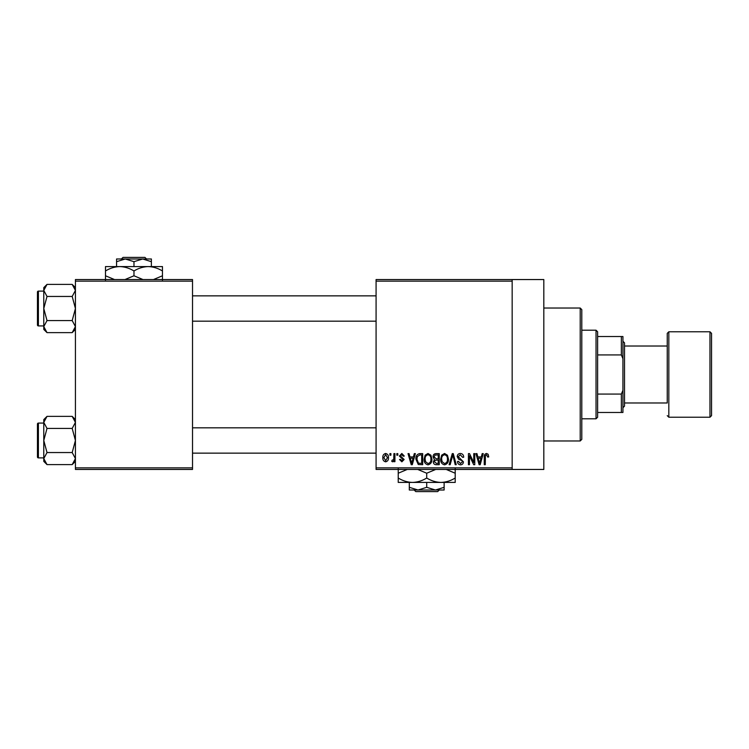 <?xml version="1.0" encoding="UTF-8"?>
<svg xmlns="http://www.w3.org/2000/svg" width="749" height="749" viewBox="0 0 749 749"><rect width="100%" height="100%" fill="white"/><g stroke="black" fill="none" stroke-linecap="round" stroke-linejoin="round"><path stroke-width="1.12" d="M512.166 279.555L512.166 281.137L376.082 281.137L376.082 279.555L543.821 279.555L543.821 469.445L376.082 469.445L376.082 467.863L512.166 467.863L512.166 469.445M389.892 453.622L390.903 453.622L390.903 455.205L389.892 455.205L389.892 453.622M396.801 453.622L397.803 453.622L397.803 455.205L396.801 455.205L396.801 453.622M414.3 453.622L415.358 453.622L412.287 464.698L411.229 464.698L408.018 453.622L409.076 453.622L409.946 456.927L413.429 456.927L414.3 453.622M430.9 455.214L431.901 459.015C432.117 462.152 430.815 464.099 428.007 464.839C425.245 464.118 423.953 462.217 424.131 459.146L425.132 455.167L428.016 453.473L430.9 455.214M447.443 455.214L448.445 459.015C448.66 462.152 447.359 464.099 444.55 464.839C441.788 464.118 440.496 462.217 440.674 459.146L441.676 455.167L444.56 453.473L447.443 455.214M460.354 453.473C462.536 453.716 463.64 454.961 463.687 457.218L462.685 457.358L460.261 454.774L458.219 456.665L463.406 461.805C463.331 463.678 462.376 464.689 460.532 464.839C458.575 464.652 457.573 463.547 457.508 461.534L458.51 461.384L460.504 463.547L462.395 461.768L462.077 460.635L458.744 459.324L457.218 456.684C457.33 454.68 458.369 453.613 460.354 453.473M482.197 453.622L483.255 453.622L480.193 464.698L479.135 464.698L475.915 453.622L476.973 453.622L477.843 456.927L481.326 456.927L482.197 453.622M376.082 281.137L376.082 467.863M512.166 281.137L512.166 467.863M488.123 454.259L488.723 456.927L487.711 457.068L486.494 454.774L485.408 455.607L485.268 464.698L484.257 464.698L484.257 457.18C484.013 455.158 484.772 453.922 486.541 453.473L488.123 454.259M473.761 453.622L474.763 453.622L474.763 464.698L473.696 464.698L469.445 455.813L469.445 464.698L468.434 464.698L468.434 453.622L469.52 453.622L473.761 462.489L473.761 453.622M452.274 453.622L453.257 453.622L456.244 464.698L455.205 464.698L452.827 454.915L450.168 464.698L449.11 464.698L452.274 453.622M436.115 453.622L439.232 453.622L439.232 464.698L436.105 464.698C434.345 464.623 433.428 463.697 433.334 461.908L434.42 459.586L433.053 456.871C433.072 454.793 434.092 453.707 436.115 453.622M419.74 453.622L422.689 453.622L422.689 464.698L418.279 464.492L415.929 459.221C415.667 456.066 416.94 454.203 419.74 453.622M401.82 453.473L404.282 456.066L403.271 456.207L401.754 454.624L400.397 455.879L404.132 459.521L401.867 461.824L399.526 459.521L400.537 459.371L401.829 460.672L403.131 459.689L399.386 456.075L401.82 453.473M393.918 453.622L394.929 453.622L394.929 461.674L393.918 461.674L393.918 460.392L392.719 461.824L391.764 461.384L392.055 460.232L393.731 459.446L393.918 453.622M385.651 453.473C387.682 453.988 388.619 455.383 388.45 457.648C388.628 459.923 387.692 461.309 385.651 461.824C383.638 461.318 382.702 459.961 382.842 457.733C382.645 455.42 383.582 454.006 385.651 453.473M192.521 469.445L75.424 469.445L75.424 467.863L192.521 467.863L192.521 469.445M192.521 281.137L75.424 281.137L75.424 279.555L192.521 279.555L192.521 467.863M75.424 281.137L75.424 467.863M480.053 461.45L480.989 458.219L478.19 458.219L479.585 463.547L480.053 461.45M444.541 463.547C446.704 462.948 447.668 461.431 447.434 458.997C447.574 456.721 446.61 455.308 444.56 454.774C442.453 455.345 441.498 456.815 441.676 459.184L442.107 461.684L444.541 463.547M438.231 463.406L438.231 460.092L435.281 460.195L434.345 461.73L436.47 463.406L438.231 463.406M438.231 458.8L438.231 454.915L435.047 455.055L434.055 456.862L436.236 458.8L438.231 458.8M427.997 463.547C430.16 462.948 431.124 461.431 430.89 458.997C431.031 456.721 430.076 455.308 428.016 454.774C425.919 455.345 424.955 456.815 425.132 459.184L425.563 461.684L427.997 463.547M421.687 463.406L421.687 454.915L419.871 454.915L417.343 456.525L416.94 459.231L418.466 463.182L421.687 463.406M412.147 461.45L413.092 458.219L410.283 458.219L411.688 463.547L412.147 461.45M385.679 460.672L387.448 457.648L385.623 454.624L383.853 457.648L385.679 460.672M580.213 308.036L581.795 309.618L581.795 439.382L580.213 440.964L580.213 308.036L543.821 308.036M75.424 329.401L72.194 332.631L47.009 332.631L43.779 326.601L47.009 320.572L43.779 308.513L47.009 296.454L43.779 290.425L47.009 284.395L43.779 287.625L43.779 329.401L47.009 332.631M37.45 294.273L37.45 292.054A0.946 0.946 0 0 1 38.396 291.108L38.396 325.918A0.946 0.946 0 0 1 37.45 324.972L37.45 292.054A0.946 0.946 0 0 1 38.396 291.108L43.779 291.108M38.396 325.918L43.779 325.918M75.424 287.625L72.194 284.395L47.009 284.395M72.194 284.395L75.424 290.425L72.194 296.454L47.009 296.454M72.194 296.454L75.424 308.513L72.194 320.572L47.009 320.572M72.194 320.572L75.424 326.601L72.194 332.631M596.035 418.803L596.035 330.197L597.618 331.779L597.618 417.221L596.035 418.803L581.795 418.803M596.035 330.197L581.795 330.197M622.934 412.474L621.352 412.474L621.352 394.077L622.934 390.323L622.934 412.474M597.618 412.474L621.352 412.474M597.618 336.526L622.934 336.526L622.934 390.323M597.618 394.077L621.352 394.077M622.934 358.677L621.352 354.923L621.352 336.526M597.618 354.923L621.352 354.923M711.55 333.361L711.55 415.639L709.968 417.221L709.968 331.779L711.55 333.361M624.516 402.981L667.247 402.981L667.247 333.361L667.247 346.019L624.516 346.019M622.934 341.272L624.516 342.855L624.516 406.145L622.934 407.728M667.247 402.981L667.247 374.5M37.45 324.972L37.45 322.753M75.424 461.375L72.194 464.605L47.009 464.605L43.779 458.575L47.009 452.546L43.779 440.487L47.009 428.428L43.779 422.399L47.009 416.369L43.779 419.599L43.779 461.375L47.009 464.605M37.45 426.247L37.45 424.028A0.946 0.946 0 0 1 38.396 423.082L38.396 457.892A0.946 0.946 0 0 1 37.45 456.946L37.45 424.028A0.946 0.946 0 0 1 38.396 423.082L43.779 423.082M38.396 457.892L43.779 457.892M75.424 419.599L72.194 416.369L47.009 416.369M72.194 416.369L75.424 422.399L72.194 428.428L47.009 428.428M72.194 428.428L75.424 440.487L72.194 452.546L47.009 452.546M72.194 452.546L75.424 458.575L72.194 464.605M37.45 456.946L37.45 454.727M123.014 257.403L121.413 258.985L123.014 257.403L144.941 257.403L146.532 258.985L144.941 257.403M116.572 261.682L125.27 258.985L116.572 258.985L116.572 266.578M133.977 261.682L142.675 258.985L125.27 258.985L133.977 261.682L133.977 266.578M151.382 261.682L151.382 258.985L142.675 258.985L151.382 261.682L151.382 266.578M114.513 279.555L105.497 275.782L105.497 266.578L162.458 266.578L162.458 275.782L153.451 279.555M105.497 275.782L105.497 280.192M105.497 270.988C109.925 268.236 114.672 266.766 119.737 266.578C124.737 266.747 129.483 268.217 133.977 270.988L133.977 275.782L124.961 279.555M133.977 270.988C138.406 268.236 143.153 266.766 148.218 266.578C153.217 266.747 157.964 268.217 162.458 270.988M142.993 279.555L133.977 275.782M162.458 280.192L162.458 275.782M414.16 490.015L415.761 491.597L414.16 490.015L418.017 490.015L409.31 487.318L409.31 482.422M437.678 491.597L439.279 490.015L437.678 491.597L415.761 491.597M426.715 487.318L418.017 490.015L444.129 490.015L444.129 487.318L435.422 490.015L426.715 487.318L426.715 482.422M444.129 487.318L444.129 482.422M409.31 487.318L409.31 490.015L418.017 490.015M417.708 469.445L426.715 473.218L426.715 478.012C431.209 480.783 435.955 482.253 440.964 482.422C446.02 482.234 450.767 480.764 455.205 478.012L455.205 482.422L398.234 482.422L398.234 473.218L407.25 469.445M426.715 473.218L435.731 469.445M455.205 478.012L455.205 468.808M446.189 469.445L455.205 473.218M426.715 478.012C422.286 480.764 417.539 482.234 412.474 482.422C407.475 482.253 402.728 480.783 398.234 478.012M398.234 468.808L398.234 473.218M667.247 333.361L668.829 331.779L668.829 417.221L709.968 417.221M580.213 440.964L543.821 440.964M376.082 295.855L192.521 295.855M376.082 321.171L192.521 321.171M192.521 453.145L376.082 453.145M192.521 427.829L376.082 427.829M668.829 331.779L709.968 331.779M668.829 417.221L667.247 415.639"/></g></svg>

